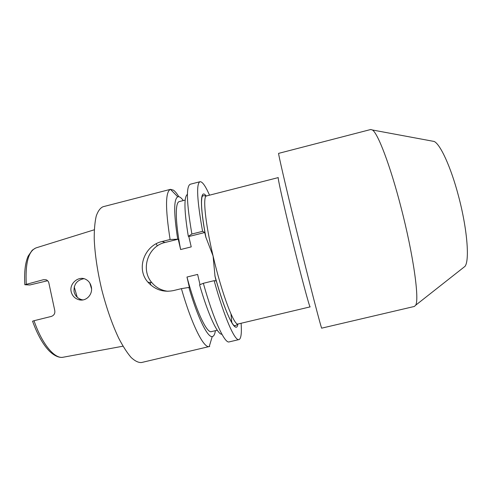 <?xml version="1.0" encoding="UTF-8"?>
<svg xmlns="http://www.w3.org/2000/svg" width="492" height="492" viewBox="0 0 492 492"><rect width="100%" height="100%" fill="white"/><g stroke="black" fill="none" stroke-linecap="round" stroke-linejoin="round"><path stroke-width="0.74" d="M414.387 306.448L415.629 305.249C419.59 299.726 413.385 254.727 400.931 207.015C390.217 165.337 377.819 133.092 372.413 129.986L370.753 129.501L278.644 153.363C277.826 152.126 285.754 186.511 297.106 232.741C309.96 285.194 321.731 330.446 321.743 328.146L414.387 306.448M463.107 267.851L464.965 266.387C469.805 260.606 467.216 228.337 458.384 195.588C450.838 166.917 440.309 144.218 434.153 141.456L431.835 141.026M237.864 324.05C236.357 335.618 225.527 314.88 215.016 276.313L213.085 256.012C221.867 293.909 234.278 326.381 238.11 323.976L310.157 306.873C309.794 308.472 300.747 274.819 291.424 236.627C283.146 202.833 277.42 176.831 278.269 177.587L206.535 195.939C202.63 195.976 205.152 222.513 213.085 256.012L205.828 237.132C199.98 206.954 200.238 189.961 205.158 194.77L206.283 195.994M82.957 299.917L81.77 299.69C77.724 298.503 75.153 295.877 74.071 291.805C73.566 284.511 76.838 280.132 83.898 278.681M91.272 286.664C90.454 283.287 88.621 280.852 85.774 279.364C78.837 275.477 69.052 283.41 71.18 291.738C72.263 295.852 74.815 298.509 78.831 299.708C86.211 301.891 93.216 294.241 91.272 286.664M156.253 243.768L157.317 245.938M89.827 283.078L91.543 288.81M46.353 279.874L43.505 279.696L24.846 284.733L29.852 284.973L47.619 280.729M43.505 279.696L46.143 279.794C47.742 280.44 48.69 281.707 48.991 283.595L54.649 309.978C55.344 313.176 54.249 315.323 51.359 316.418L34.016 320.722C42.171 344.498 54.956 359.424 63.351 357.192L122.994 346.196M74.218 286.83L77.213 297.236M241.111 323.269C241.769 332.826 241.148 338.232 239.235 339.492L238.952 339.597C234.93 341.405 224.235 317.279 214.137 280.661L203.344 283.294L199.58 284.831C208.221 314.942 217.667 334.88 221.923 334.252M230.988 314.001L231.83 322.893M215.391 330.686C214.899 334.025 213.983 335.956 212.649 336.473L212.237 336.571C207.642 337.672 197.71 317.82 188.879 287.445L181.413 288.644L173.418 290.594C163.442 292.562 154.962 289.77 147.975 282.224C135.577 268.595 144.728 245.151 162.169 241.486L165.048 242.488L178.233 239.18L170.109 239.493C165.244 208.374 165.361 191.665 170.453 189.352L173.479 190.164C175.115 191.363 176.911 193.553 178.873 196.726M209.703 346.442L141.432 362.543C138.406 362.727 134.974 361.048 131.143 357.499C127.139 352.85 123.006 346.436 118.744 338.25C112.225 324.468 106.561 308.281 101.752 289.69C97.367 271 94.858 254.032 94.218 238.798C94.187 229.573 94.864 221.966 96.248 215.994C97.988 211.068 100.245 207.987 103.013 206.745L170.546 189.322M209.321 346.565L209.223 346.589C203.793 348.453 191.739 324.8 181.413 288.644M170.109 239.493L162.169 241.486M177.68 238.958C173.682 213.085 173.713 199.039 177.772 196.818C179.266 196.302 181.105 197.55 183.301 200.564M178.233 239.18L180.625 249.536C175.158 221.566 175.029 202.163 179.346 201.579L185.195 200.078M180.625 249.536L191.228 246.892L188.817 236.523L204.752 232.525L202.587 231.338L191.88 234.026L188.301 236.289C184.156 210.76 183.86 196.782 187.421 194.365M200.004 284.659L197.624 274.419L186.978 277.033L189.389 287.482L188.879 287.445M191.88 234.026C186.53 202.716 186.001 186.111 190.306 184.229L200.016 181.72C202.298 181.474 205.465 185.958 209.524 195.17M202.587 231.338C197.009 200.035 196.154 183.498 200.016 181.72M204.752 232.525L205.828 237.132M217.292 330.23L211.412 331.626C206.8 333.619 195.718 310.034 186.978 277.033M188.301 236.289L188.817 236.523M238.952 339.597L229.186 341.891C224.709 343.803 213.54 319.831 203.344 283.294M215.016 276.313L216.105 280.963L214.137 280.661M150.847 285.108L150.097 282.408M62.576 357.315C60.879 357.592 56.119 357.543 49.397 351.128C43.081 344.658 37.472 334.689 32.564 321.221L34.016 320.722M165.048 242.488C148 246.111 140.269 269.432 151.794 282.562C156.05 287.617 161.45 290.526 167.993 291.289M94.286 229.789L36.371 247.783C28.567 250.637 25.197 262.753 26.267 284.124M464.965 266.387L415.629 305.249M205.963 237.685C202.882 221.418 201.4 209.407 201.523 201.652C201.892 195.859 202.101 196.825 203.061 195.656L206.535 195.939M177.772 196.818L170.453 189.352M212.237 336.571L209.223 346.589M214.893 275.778C219.936 293.939 224.647 307.789 229.032 317.334C233.835 326.688 233.632 325.089 235.164 325.839L238.11 323.976M81.77 299.69L78.831 299.708M147.975 282.224L151.794 282.562M24.834 284.622C24.108 272.187 25.221 262.673 28.179 256.092L32.244 250.2L35.627 248.036M434.153 141.456L372.413 129.986"/></g></svg>
